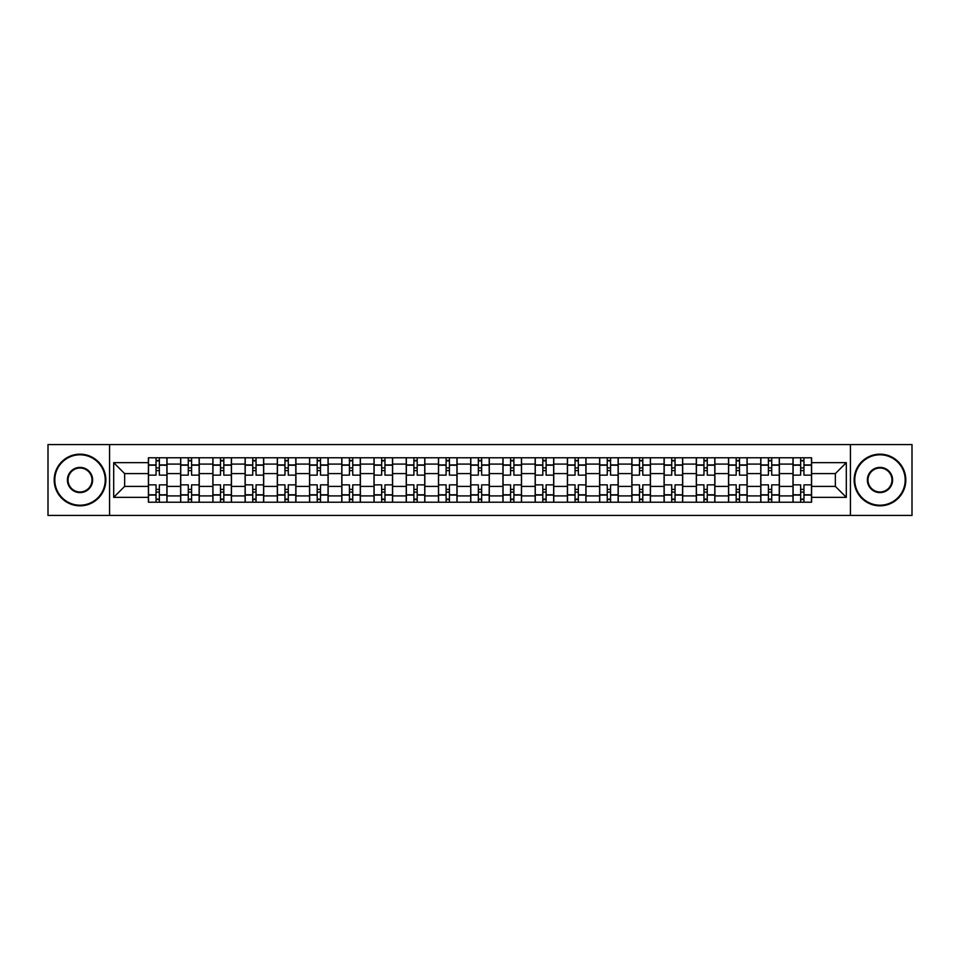 <?xml version="1.0" encoding="UTF-8"?>
<svg xmlns="http://www.w3.org/2000/svg" width="960" height="960" viewBox="0 0 960 960"><rect width="100%" height="100%" fill="white"/><g stroke="black" fill="none" stroke-linecap="round" stroke-linejoin="round"><path stroke-width="1.44" d="M850.428 515.436L912 515.436L912 444.564L48 444.564L48 515.436L850.428 515.436L850.428 444.564M180.636 502.212L180.636 464.088L167.004 464.088L167.004 502.212M167.004 464.088L167.004 457.788M180.636 464.088L180.636 457.788M199.236 457.788L199.236 502.212M212.868 502.212L212.868 457.788M231.456 457.788L231.456 502.212M245.1 502.212L245.1 457.788M263.688 457.788L263.688 502.212M277.32 502.212L277.32 457.788M295.92 457.788L295.92 502.212M309.552 502.212L309.552 457.788M328.152 457.788L328.152 502.212M341.784 502.212L341.784 457.788M360.384 457.788L360.384 502.212M374.016 502.212L374.016 457.788M392.604 457.788L392.604 502.212M406.248 502.212L406.248 457.788M424.836 457.788L424.836 502.212M438.468 502.212L438.468 457.788M457.068 457.788L457.068 502.212M470.7 502.212L470.7 457.788M489.3 457.788L489.3 502.212M502.932 502.212L502.932 457.788M521.532 457.788L521.532 502.212M535.164 502.212L535.164 457.788M553.752 457.788L553.752 502.212M567.396 502.212L567.396 457.788M585.984 457.788L585.984 502.212M599.616 502.212L599.616 457.788M618.216 457.788L618.216 502.212M631.848 502.212L631.848 457.788M650.448 457.788L650.448 502.212M664.08 502.212L664.08 457.788M682.68 457.788L682.68 502.212M696.312 502.212L696.312 457.788M714.9 457.788L714.9 502.212M728.544 502.212L728.544 457.788M747.132 457.788L747.132 502.212M760.764 502.212L760.764 457.788M779.364 457.788L779.364 502.212M792.996 502.212L792.996 457.788M792.996 486.408L779.364 486.408M760.764 486.408L747.132 486.408M728.544 486.408L714.9 486.408M696.312 486.408L682.68 486.408M664.08 486.408L650.448 486.408M631.848 486.408L618.216 486.408M599.616 486.408L585.984 486.408M567.396 486.408L553.752 486.408M535.164 486.408L521.532 486.408M502.932 486.408L489.3 486.408M470.7 486.408L457.068 486.408M438.468 486.408L424.836 486.408M406.248 486.408L392.604 486.408M374.016 486.408L360.384 486.408M341.784 486.408L328.152 486.408M309.552 486.408L295.92 486.408M277.32 486.408L263.688 486.408M245.1 486.408L231.456 486.408M212.868 486.408L199.236 486.408M180.636 486.408L167.004 486.408M792.996 473.592L779.364 473.592M760.764 473.592L747.132 473.592M728.544 473.592L714.9 473.592M696.312 473.592L682.68 473.592M664.08 473.592L650.448 473.592M631.848 473.592L618.216 473.592M599.616 473.592L585.984 473.592M567.396 473.592L553.752 473.592M535.164 473.592L521.532 473.592M502.932 473.592L489.3 473.592M470.7 473.592L457.068 473.592M438.468 473.592L424.836 473.592M406.248 473.592L392.604 473.592M374.016 473.592L360.384 473.592M341.784 473.592L328.152 473.592M309.552 473.592L295.92 473.592M277.32 473.592L263.688 473.592M245.1 473.592L231.456 473.592M212.868 473.592L199.236 473.592M180.636 473.592L167.004 473.592M124.644 486.408L148.404 486.408L148.404 473.592L124.644 473.592L124.644 486.408L113.7 497.352L113.7 462.648L148.404 462.648L148.404 473.592M811.596 473.592L811.596 486.408L835.356 486.408L835.356 473.592L811.596 473.592L811.596 457.788L148.404 457.788L148.404 462.648M811.596 462.648L846.3 462.648L846.3 497.352L811.596 497.352L811.596 486.408M148.404 486.408L148.404 502.212L811.596 502.212L811.596 497.352M148.404 497.352L113.7 497.352M109.572 515.436L109.572 444.564M159.36 499.116L156.048 499.116M156.048 460.884L159.36 460.884M191.592 499.116L188.28 499.116M188.28 460.884L191.592 460.884M223.812 499.116L220.512 499.116M220.512 460.884L223.812 460.884M256.044 499.116L252.744 499.116M252.744 460.884L256.044 460.884M288.276 499.116L284.964 499.116M284.964 460.884L288.276 460.884M320.508 499.116L317.196 499.116M317.196 460.884L320.508 460.884M352.74 499.116L349.428 499.116M349.428 460.884L352.74 460.884M384.96 499.116L381.66 499.116M381.66 460.884L384.96 460.884M417.192 499.116L413.892 499.116M413.892 460.884L417.192 460.884M449.424 499.116L446.112 499.116M446.112 460.884L449.424 460.884M481.656 499.116L478.344 499.116M478.344 460.884L481.656 460.884M513.888 499.116L510.576 499.116M510.576 460.884L513.888 460.884M546.108 499.116L542.808 499.116M542.808 460.884L546.108 460.884M578.34 499.116L575.04 499.116M575.04 460.884L578.34 460.884M610.572 499.116L607.26 499.116M607.26 460.884L610.572 460.884M642.804 499.116L639.492 499.116M639.492 460.884L642.804 460.884M675.036 499.116L671.724 499.116M671.724 460.884L675.036 460.884M707.256 499.116L703.956 499.116M703.956 460.884L707.256 460.884M739.488 499.116L736.188 499.116M736.188 460.884L739.488 460.884M771.72 499.116L768.408 499.116M768.408 460.884L771.72 460.884M803.952 499.116L800.64 499.116M800.64 460.884L803.952 460.884M113.7 462.648L124.644 473.592M835.356 486.408L846.3 497.352M835.356 473.592L846.3 462.648M166.896 502.212L166.896 475.14L159.36 475.14L159.36 457.788M156.048 457.788L156.048 475.14L148.512 475.14L148.512 457.788M166.896 475.14L166.896 457.788M148.512 502.212L148.512 484.86L156.048 484.86L156.048 502.212M159.36 502.212L159.36 484.86L166.896 484.86M156.048 470.604L159.36 470.604M148.512 484.86L148.512 475.14M159.36 489.396L156.048 489.396M159.36 499.524L156.048 499.524M156.048 492.084L159.36 492.084M159.36 467.916L156.048 467.916M156.048 460.476L159.36 460.476M199.128 502.212L199.128 475.14L191.592 475.14L191.592 457.788M188.28 457.788L188.28 475.14L180.744 475.14L180.744 457.788M199.128 475.14L199.128 457.788M180.744 502.212L180.744 484.86L188.28 484.86L188.28 502.212M191.592 502.212L191.592 484.86L199.128 484.86M188.28 470.604L191.592 470.604M180.744 484.86L180.744 475.14M191.592 489.396L188.28 489.396M191.592 499.524L188.28 499.524M188.28 492.084L191.592 492.084M191.592 467.916L188.28 467.916M188.28 460.476L191.592 460.476M231.36 502.212L231.36 475.14L223.812 475.14L223.812 457.788M220.512 457.788L220.512 475.14L212.964 475.14L212.964 457.788M231.36 475.14L231.36 457.788M212.964 502.212L212.964 484.86L220.512 484.86L220.512 502.212M223.812 502.212L223.812 484.86L231.36 484.86M220.512 470.604L223.812 470.604M212.964 484.86L212.964 475.14M223.812 489.396L220.512 489.396M223.812 499.524L220.512 499.524M220.512 492.084L223.812 492.084M223.812 467.916L220.512 467.916M220.512 460.476L223.812 460.476M263.592 502.212L263.592 475.14L256.044 475.14L256.044 457.788M252.744 457.788L252.744 475.14L245.196 475.14L245.196 457.788M263.592 475.14L263.592 457.788M245.196 502.212L245.196 484.86L252.744 484.86L252.744 502.212M256.044 502.212L256.044 484.86L263.592 484.86M252.744 470.604L256.044 470.604M245.196 484.86L245.196 475.14M256.044 489.396L252.744 489.396M256.044 499.524L252.744 499.524M252.744 492.084L256.044 492.084M256.044 467.916L252.744 467.916M252.744 460.476L256.044 460.476M295.812 502.212L295.812 475.14L288.276 475.14L288.276 457.788M284.964 457.788L284.964 475.14L277.428 475.14L277.428 457.788M295.812 475.14L295.812 457.788M277.428 502.212L277.428 484.86L284.964 484.86L284.964 502.212M288.276 502.212L288.276 484.86L295.812 484.86M284.964 470.604L288.276 470.604M277.428 484.86L277.428 475.14M288.276 489.396L284.964 489.396M288.276 499.524L284.964 499.524M284.964 492.084L288.276 492.084M288.276 467.916L284.964 467.916M284.964 460.476L288.276 460.476M328.044 502.212L328.044 475.14L320.508 475.14L320.508 457.788M317.196 457.788L317.196 475.14L309.66 475.14L309.66 457.788M328.044 475.14L328.044 457.788M309.66 502.212L309.66 484.86L317.196 484.86L317.196 502.212M320.508 502.212L320.508 484.86L328.044 484.86M317.196 470.604L320.508 470.604M309.66 484.86L309.66 475.14M320.508 489.396L317.196 489.396M320.508 499.524L317.196 499.524M317.196 492.084L320.508 492.084M320.508 467.916L317.196 467.916M317.196 460.476L320.508 460.476M80.028 505.2A25.2 25.2 0 0 0 105.228 480A25.2 25.2 0 0 0 80.028 454.8A25.2 25.2 0 0 0 54.816 480A25.2 25.2 0 0 0 80.028 505.2M80.028 454.176A25.824 25.824 0 0 1 105.852 480A25.824 25.824 0 0 1 80.028 505.824A25.824 25.824 0 0 1 54.192 480A25.824 25.824 0 0 1 80.028 454.176M80.028 492.6A12.6 12.6 0 0 1 67.416 480A12.6 12.6 0 0 1 80.028 467.4A12.6 12.6 0 0 1 92.628 480A12.6 12.6 0 0 1 80.028 492.6M80.028 468.012A11.988 11.988 0 0 0 68.04 480A11.988 11.988 0 0 0 80.028 491.988A11.988 11.988 0 0 0 92.004 480A11.988 11.988 0 0 0 80.028 468.012M879.972 505.2A25.2 25.2 0 0 0 905.184 480A25.2 25.2 0 0 0 879.972 454.8A25.2 25.2 0 0 0 854.772 480A25.2 25.2 0 0 0 879.972 505.2M879.972 454.176A25.824 25.824 0 0 1 905.808 480A25.824 25.824 0 0 1 879.972 505.824A25.824 25.824 0 0 1 854.148 480A25.824 25.824 0 0 1 879.972 454.176M879.972 492.6A12.6 12.6 0 0 1 867.372 480A12.6 12.6 0 0 1 879.972 467.4A12.6 12.6 0 0 1 892.584 480A12.6 12.6 0 0 1 879.972 492.6M879.972 468.012A11.988 11.988 0 0 0 867.996 480A11.988 11.988 0 0 0 879.972 491.988A11.988 11.988 0 0 0 891.96 480A11.988 11.988 0 0 0 879.972 468.012M360.276 502.212L360.276 475.14L352.74 475.14L352.74 457.788M349.428 457.788L349.428 475.14L341.892 475.14L341.892 457.788M360.276 475.14L360.276 457.788M341.892 502.212L341.892 484.86L349.428 484.86L349.428 502.212M352.74 502.212L352.74 484.86L360.276 484.86M349.428 470.604L352.74 470.604M341.892 484.86L341.892 475.14M352.74 489.396L349.428 489.396M352.74 499.524L349.428 499.524M349.428 492.084L352.74 492.084M352.74 467.916L349.428 467.916M349.428 460.476L352.74 460.476M392.508 502.212L392.508 475.14L384.96 475.14L384.96 457.788M381.66 457.788L381.66 475.14L374.112 475.14L374.112 457.788M392.508 475.14L392.508 457.788M374.112 502.212L374.112 484.86L381.66 484.86L381.66 502.212M384.96 502.212L384.96 484.86L392.508 484.86M381.66 470.604L384.96 470.604M374.112 484.86L374.112 475.14M384.96 489.396L381.66 489.396M384.96 499.524L381.66 499.524M381.66 492.084L384.96 492.084M384.96 467.916L381.66 467.916M381.66 460.476L384.96 460.476M424.74 502.212L424.74 475.14L417.192 475.14L417.192 457.788M413.892 457.788L413.892 475.14L406.344 475.14L406.344 457.788M424.74 475.14L424.74 457.788M406.344 502.212L406.344 484.86L413.892 484.86L413.892 502.212M417.192 502.212L417.192 484.86L424.74 484.86M413.892 470.604L417.192 470.604M406.344 484.86L406.344 475.14M417.192 489.396L413.892 489.396M417.192 499.524L413.892 499.524M413.892 492.084L417.192 492.084M417.192 467.916L413.892 467.916M413.892 460.476L417.192 460.476M456.96 502.212L456.96 475.14L449.424 475.14L449.424 457.788M446.112 457.788L446.112 475.14L438.576 475.14L438.576 457.788M456.96 475.14L456.96 457.788M438.576 502.212L438.576 484.86L446.112 484.86L446.112 502.212M449.424 502.212L449.424 484.86L456.96 484.86M446.112 470.604L449.424 470.604M438.576 484.86L438.576 475.14M449.424 489.396L446.112 489.396M449.424 499.524L446.112 499.524M446.112 492.084L449.424 492.084M449.424 467.916L446.112 467.916M446.112 460.476L449.424 460.476M489.192 502.212L489.192 475.14L481.656 475.14L481.656 457.788M478.344 457.788L478.344 475.14L470.808 475.14L470.808 457.788M489.192 475.14L489.192 457.788M470.808 502.212L470.808 484.86L478.344 484.86L478.344 502.212M481.656 502.212L481.656 484.86L489.192 484.86M478.344 470.604L481.656 470.604M470.808 484.86L470.808 475.14M481.656 489.396L478.344 489.396M481.656 499.524L478.344 499.524M478.344 492.084L481.656 492.084M481.656 467.916L478.344 467.916M478.344 460.476L481.656 460.476M521.424 502.212L521.424 475.14L513.888 475.14L513.888 457.788M510.576 457.788L510.576 475.14L503.04 475.14L503.04 457.788M521.424 475.14L521.424 457.788M503.04 502.212L503.04 484.86L510.576 484.86L510.576 502.212M513.888 502.212L513.888 484.86L521.424 484.86M510.576 470.604L513.888 470.604M503.04 484.86L503.04 475.14M513.888 489.396L510.576 489.396M513.888 499.524L510.576 499.524M510.576 492.084L513.888 492.084M513.888 467.916L510.576 467.916M510.576 460.476L513.888 460.476M553.656 502.212L553.656 475.14L546.108 475.14L546.108 457.788M542.808 457.788L542.808 475.14L535.26 475.14L535.26 457.788M553.656 475.14L553.656 457.788M535.26 502.212L535.26 484.86L542.808 484.86L542.808 502.212M546.108 502.212L546.108 484.86L553.656 484.86M542.808 470.604L546.108 470.604M535.26 484.86L535.26 475.14M546.108 489.396L542.808 489.396M546.108 499.524L542.808 499.524M542.808 492.084L546.108 492.084M546.108 467.916L542.808 467.916M542.808 460.476L546.108 460.476M585.888 502.212L585.888 475.14L578.34 475.14L578.34 457.788M575.04 457.788L575.04 475.14L567.492 475.14L567.492 457.788M585.888 475.14L585.888 457.788M567.492 502.212L567.492 484.86L575.04 484.86L575.04 502.212M578.34 502.212L578.34 484.86L585.888 484.86M575.04 470.604L578.34 470.604M567.492 484.86L567.492 475.14M578.34 489.396L575.04 489.396M578.34 499.524L575.04 499.524M575.04 492.084L578.34 492.084M578.34 467.916L575.04 467.916M575.04 460.476L578.34 460.476M618.108 502.212L618.108 475.14L610.572 475.14L610.572 457.788M607.26 457.788L607.26 475.14L599.724 475.14L599.724 457.788M618.108 475.14L618.108 457.788M599.724 502.212L599.724 484.86L607.26 484.86L607.26 502.212M610.572 502.212L610.572 484.86L618.108 484.86M607.26 470.604L610.572 470.604M599.724 484.86L599.724 475.14M610.572 489.396L607.26 489.396M610.572 499.524L607.26 499.524M607.26 492.084L610.572 492.084M610.572 467.916L607.26 467.916M607.26 460.476L610.572 460.476M650.34 502.212L650.34 475.14L642.804 475.14L642.804 457.788M639.492 457.788L639.492 475.14L631.956 475.14L631.956 457.788M650.34 475.14L650.34 457.788M631.956 502.212L631.956 484.86L639.492 484.86L639.492 502.212M642.804 502.212L642.804 484.86L650.34 484.86M639.492 470.604L642.804 470.604M631.956 484.86L631.956 475.14M642.804 489.396L639.492 489.396M642.804 499.524L639.492 499.524M639.492 492.084L642.804 492.084M642.804 467.916L639.492 467.916M639.492 460.476L642.804 460.476M682.572 502.212L682.572 475.14L675.036 475.14L675.036 457.788M671.724 457.788L671.724 475.14L664.188 475.14L664.188 457.788M682.572 475.14L682.572 457.788M664.188 502.212L664.188 484.86L671.724 484.86L671.724 502.212M675.036 502.212L675.036 484.86L682.572 484.86M671.724 470.604L675.036 470.604M664.188 484.86L664.188 475.14M675.036 489.396L671.724 489.396M675.036 499.524L671.724 499.524M671.724 492.084L675.036 492.084M675.036 467.916L671.724 467.916M671.724 460.476L675.036 460.476M714.804 502.212L714.804 475.14L707.256 475.14L707.256 457.788M703.956 457.788L703.956 475.14L696.408 475.14L696.408 457.788M714.804 475.14L714.804 457.788M696.408 502.212L696.408 484.86L703.956 484.86L703.956 502.212M707.256 502.212L707.256 484.86L714.804 484.86M703.956 470.604L707.256 470.604M696.408 484.86L696.408 475.14M707.256 489.396L703.956 489.396M707.256 499.524L703.956 499.524M703.956 492.084L707.256 492.084M707.256 467.916L703.956 467.916M703.956 460.476L707.256 460.476M747.036 502.212L747.036 475.14L739.488 475.14L739.488 457.788M736.188 457.788L736.188 475.14L728.64 475.14L728.64 457.788M747.036 475.14L747.036 457.788M728.64 502.212L728.64 484.86L736.188 484.86L736.188 502.212M739.488 502.212L739.488 484.86L747.036 484.86M736.188 470.604L739.488 470.604M728.64 484.86L728.64 475.14M739.488 489.396L736.188 489.396M739.488 499.524L736.188 499.524M736.188 492.084L739.488 492.084M739.488 467.916L736.188 467.916M736.188 460.476L739.488 460.476M779.256 502.212L779.256 475.14L771.72 475.14L771.72 457.788M768.408 457.788L768.408 475.14L760.872 475.14L760.872 457.788M779.256 475.14L779.256 457.788M760.872 502.212L760.872 484.86L768.408 484.86L768.408 502.212M771.72 502.212L771.72 484.86L779.256 484.86M768.408 470.604L771.72 470.604M760.872 484.86L760.872 475.14M771.72 489.396L768.408 489.396M771.72 499.524L768.408 499.524M768.408 492.084L771.72 492.084M771.72 467.916L768.408 467.916M768.408 460.476L771.72 460.476M811.488 502.212L811.488 475.14L803.952 475.14L803.952 457.788M800.64 457.788L800.64 475.14L793.104 475.14L793.104 457.788M811.488 475.14L811.488 457.788M793.104 502.212L793.104 484.86L800.64 484.86L800.64 502.212M803.952 502.212L803.952 484.86L811.488 484.86M800.64 470.604L803.952 470.604M793.104 484.86L793.104 475.14M803.952 489.396L800.64 489.396M803.952 499.524L800.64 499.524M800.64 492.084L803.952 492.084M803.952 467.916L800.64 467.916M800.64 460.476L803.952 460.476M760.764 464.088L747.132 464.088M728.544 464.088L714.9 464.088M696.312 464.088L682.68 464.088M664.08 464.088L650.448 464.088M631.848 464.088L618.216 464.088M599.616 464.088L585.984 464.088M567.396 464.088L553.752 464.088M535.164 464.088L521.532 464.088M502.932 464.088L489.3 464.088M470.7 464.088L457.068 464.088M438.468 464.088L424.836 464.088M406.248 464.088L392.604 464.088M374.016 464.088L360.384 464.088M341.784 464.088L328.152 464.088M309.552 464.088L295.92 464.088M277.32 464.088L263.688 464.088M245.1 464.088L231.456 464.088M212.868 464.088L199.236 464.088M792.996 464.088L779.364 464.088M760.764 495.912L747.132 495.912M728.544 495.912L714.9 495.912M696.312 495.912L682.68 495.912M664.08 495.912L650.448 495.912M631.848 495.912L618.216 495.912M599.616 495.912L585.984 495.912M567.396 495.912L553.752 495.912M535.164 495.912L521.532 495.912M502.932 495.912L489.3 495.912M470.7 495.912L457.068 495.912M438.468 495.912L424.836 495.912M406.248 495.912L392.604 495.912M374.016 495.912L360.384 495.912M341.784 495.912L328.152 495.912M309.552 495.912L295.92 495.912M277.32 495.912L263.688 495.912M245.1 495.912L231.456 495.912M212.868 495.912L199.236 495.912M180.636 495.912L167.004 495.912M792.996 495.912L779.364 495.912M166.896 464.916L159.36 464.916M156.048 464.916L148.512 464.916M156.048 465.192L148.512 465.192M156.048 494.808L148.512 494.808M156.048 495.084L148.512 495.084M166.896 495.084L159.36 495.084M166.896 465.192L159.36 465.192M166.896 494.808L159.36 494.808M199.128 464.916L191.592 464.916M188.28 464.916L180.744 464.916M188.28 465.192L180.744 465.192M188.28 494.808L180.744 494.808M188.28 495.084L180.744 495.084M199.128 495.084L191.592 495.084M199.128 465.192L191.592 465.192M199.128 494.808L191.592 494.808M231.36 464.916L223.812 464.916M220.512 464.916L212.964 464.916M220.512 465.192L212.964 465.192M220.512 494.808L212.964 494.808M220.512 495.084L212.964 495.084M231.36 495.084L223.812 495.084M231.36 465.192L223.812 465.192M231.36 494.808L223.812 494.808M263.592 464.916L256.044 464.916M252.744 464.916L245.196 464.916M252.744 465.192L245.196 465.192M252.744 494.808L245.196 494.808M252.744 495.084L245.196 495.084M263.592 495.084L256.044 495.084M263.592 465.192L256.044 465.192M263.592 494.808L256.044 494.808M295.812 464.916L288.276 464.916M284.964 464.916L277.428 464.916M284.964 465.192L277.428 465.192M284.964 494.808L277.428 494.808M284.964 495.084L277.428 495.084M295.812 495.084L288.276 495.084M295.812 465.192L288.276 465.192M295.812 494.808L288.276 494.808M328.044 464.916L320.508 464.916M317.196 464.916L309.66 464.916M317.196 465.192L309.66 465.192M317.196 494.808L309.66 494.808M317.196 495.084L309.66 495.084M328.044 495.084L320.508 495.084M328.044 465.192L320.508 465.192M328.044 494.808L320.508 494.808M360.276 464.916L352.74 464.916M349.428 464.916L341.892 464.916M349.428 465.192L341.892 465.192M349.428 494.808L341.892 494.808M349.428 495.084L341.892 495.084M360.276 495.084L352.74 495.084M360.276 465.192L352.74 465.192M360.276 494.808L352.74 494.808M392.508 464.916L384.96 464.916M381.66 464.916L374.112 464.916M381.66 465.192L374.112 465.192M381.66 494.808L374.112 494.808M381.66 495.084L374.112 495.084M392.508 495.084L384.96 495.084M392.508 465.192L384.96 465.192M392.508 494.808L384.96 494.808M424.74 464.916L417.192 464.916M413.892 464.916L406.344 464.916M413.892 465.192L406.344 465.192M413.892 494.808L406.344 494.808M413.892 495.084L406.344 495.084M424.74 495.084L417.192 495.084M424.74 465.192L417.192 465.192M424.74 494.808L417.192 494.808M456.96 464.916L449.424 464.916M446.112 464.916L438.576 464.916M446.112 465.192L438.576 465.192M446.112 494.808L438.576 494.808M446.112 495.084L438.576 495.084M456.96 495.084L449.424 495.084M456.96 465.192L449.424 465.192M456.96 494.808L449.424 494.808M489.192 464.916L481.656 464.916M478.344 464.916L470.808 464.916M478.344 465.192L470.808 465.192M478.344 494.808L470.808 494.808M478.344 495.084L470.808 495.084M489.192 495.084L481.656 495.084M489.192 465.192L481.656 465.192M489.192 494.808L481.656 494.808M521.424 464.916L513.888 464.916M510.576 464.916L503.04 464.916M510.576 465.192L503.04 465.192M510.576 494.808L503.04 494.808M510.576 495.084L503.04 495.084M521.424 495.084L513.888 495.084M521.424 465.192L513.888 465.192M521.424 494.808L513.888 494.808M553.656 464.916L546.108 464.916M542.808 464.916L535.26 464.916M542.808 465.192L535.26 465.192M542.808 494.808L535.26 494.808M542.808 495.084L535.26 495.084M553.656 495.084L546.108 495.084M553.656 465.192L546.108 465.192M553.656 494.808L546.108 494.808M585.888 464.916L578.34 464.916M575.04 464.916L567.492 464.916M575.04 465.192L567.492 465.192M575.04 494.808L567.492 494.808M575.04 495.084L567.492 495.084M585.888 495.084L578.34 495.084M585.888 465.192L578.34 465.192M585.888 494.808L578.34 494.808M618.108 464.916L610.572 464.916M607.26 464.916L599.724 464.916M607.26 465.192L599.724 465.192M607.26 494.808L599.724 494.808M607.26 495.084L599.724 495.084M618.108 495.084L610.572 495.084M618.108 465.192L610.572 465.192M618.108 494.808L610.572 494.808M650.34 464.916L642.804 464.916M639.492 464.916L631.956 464.916M639.492 465.192L631.956 465.192M639.492 494.808L631.956 494.808M639.492 495.084L631.956 495.084M650.34 495.084L642.804 495.084M650.34 465.192L642.804 465.192M650.34 494.808L642.804 494.808M682.572 464.916L675.036 464.916M671.724 464.916L664.188 464.916M671.724 465.192L664.188 465.192M671.724 494.808L664.188 494.808M671.724 495.084L664.188 495.084M682.572 495.084L675.036 495.084M682.572 465.192L675.036 465.192M682.572 494.808L675.036 494.808M714.804 464.916L707.256 464.916M703.956 464.916L696.408 464.916M703.956 465.192L696.408 465.192M703.956 494.808L696.408 494.808M703.956 495.084L696.408 495.084M714.804 495.084L707.256 495.084M714.804 465.192L707.256 465.192M714.804 494.808L707.256 494.808M747.036 464.916L739.488 464.916M736.188 464.916L728.64 464.916M736.188 465.192L728.64 465.192M736.188 494.808L728.64 494.808M736.188 495.084L728.64 495.084M747.036 495.084L739.488 495.084M747.036 465.192L739.488 465.192M747.036 494.808L739.488 494.808M779.256 464.916L771.72 464.916M768.408 464.916L760.872 464.916M768.408 465.192L760.872 465.192M768.408 494.808L760.872 494.808M768.408 495.084L760.872 495.084M779.256 495.084L771.72 495.084M779.256 465.192L771.72 465.192M779.256 494.808L771.72 494.808M811.488 464.916L803.952 464.916M800.64 464.916L793.104 464.916M800.64 465.192L793.104 465.192M800.64 494.808L793.104 494.808M800.64 495.084L793.104 495.084M811.488 495.084L803.952 495.084M811.488 465.192L803.952 465.192M811.488 494.808L803.952 494.808"/></g></svg>
